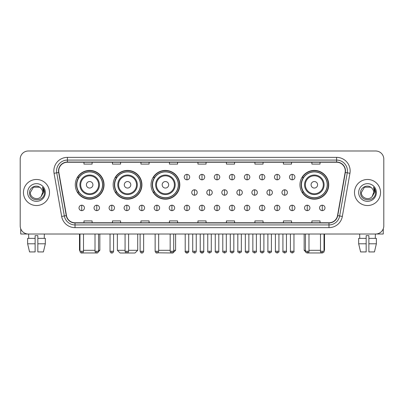 <?xml version="1.0" encoding="UTF-8"?>
<svg xmlns="http://www.w3.org/2000/svg" width="404" height="404" viewBox="0 0 404 404"><rect width="100%" height="100%" fill="white"/><g stroke="black" fill="none" stroke-linecap="round" stroke-linejoin="round"><path stroke-width="0.61" d="M299.955 184.795A14.382 14.382 0 0 0 314.337 199.177A14.382 14.382 0 0 0 328.72 184.795A14.382 14.382 0 0 0 314.337 170.417A14.382 14.382 0 0 0 299.955 184.795M151.04 184.795A14.382 14.382 0 0 0 165.423 199.177A14.382 14.382 0 0 0 179.805 184.795A14.382 14.382 0 0 0 165.423 170.417A14.382 14.382 0 0 0 151.04 184.795M113.16 184.795A14.382 14.382 0 0 0 127.543 199.177A14.382 14.382 0 0 0 141.925 184.795A14.382 14.382 0 0 0 127.543 170.417A14.382 14.382 0 0 0 113.16 184.795M75.28 184.795A14.382 14.382 0 0 0 89.663 199.177A14.382 14.382 0 0 0 104.045 184.795A14.382 14.382 0 0 0 89.663 170.417A14.382 14.382 0 0 0 75.28 184.795M78.73 192.122A13.16 13.16 0 0 1 78.73 177.472M116.61 192.122A13.16 13.16 0 0 1 116.61 177.472M154.49 192.122A13.16 13.16 0 0 1 154.49 177.472M303.404 192.122A13.16 13.16 0 0 1 303.404 177.472M20.2 159.126L20.2 225.876A8.141 8.141 0 0 0 28.341 234.017L375.659 234.017A8.141 8.141 0 0 0 383.8 225.876L383.8 159.126A8.141 8.141 0 0 0 375.659 150.99L28.341 150.99A8.141 8.141 0 0 0 20.2 159.126L20.2 225.876M23.457 192.501A13.024 13.024 0 0 0 36.481 205.53A13.024 13.024 0 0 0 49.505 192.501A13.024 13.024 0 0 0 36.481 179.477A13.024 13.024 0 0 0 23.457 192.501A13.024 13.024 0 0 0 36.481 205.53A13.024 13.024 0 0 0 49.505 192.501A13.024 13.024 0 0 0 36.481 179.477A13.024 13.024 0 0 0 23.457 192.501M354.495 192.501A13.024 13.024 0 0 0 367.519 205.53A13.024 13.024 0 0 0 380.543 192.501A13.024 13.024 0 0 0 367.519 179.477A13.024 13.024 0 0 0 354.495 192.501A13.024 13.024 0 0 0 367.519 205.53A13.024 13.024 0 0 0 380.543 192.501A13.024 13.024 0 0 0 367.519 179.477A13.024 13.024 0 0 0 354.495 192.501M58.731 170.932A8.681 8.681 0 0 1 67.412 162.246L336.588 162.246A8.681 8.681 0 0 1 345.137 172.437L337.532 215.584A8.681 8.681 0 0 1 328.977 222.756L75.023 222.756A8.681 8.681 0 0 1 66.468 215.584L58.863 172.437A8.681 8.681 0 0 1 58.731 170.932M58.514 170.932A8.898 8.898 0 0 0 58.651 172.478L66.256 215.62A8.898 8.898 0 0 0 75.023 222.973L328.977 222.973A8.898 8.898 0 0 0 337.744 215.62L345.349 172.478A8.898 8.898 0 0 0 336.588 162.029L67.412 162.029A8.898 8.898 0 0 0 58.514 170.932M54.055 173.286A13.569 13.569 0 0 1 67.412 157.363L336.588 157.363A13.569 13.569 0 0 1 349.945 173.286L342.339 216.433A13.569 13.569 0 0 1 328.977 227.644L75.023 227.644A13.569 13.569 0 0 1 61.66 216.433L54.055 173.286L56.727 172.816A10.852 10.852 0 0 1 67.412 160.08L336.588 160.08A10.852 10.852 0 0 1 347.273 172.816L339.668 215.958A10.852 10.852 0 0 1 328.977 224.927L75.023 224.927A10.852 10.852 0 0 1 64.332 215.958L56.727 172.816A10.852 10.852 0 0 1 56.56 170.932M375.659 150.99L28.341 150.99M28.341 234.017L375.659 234.017M383.8 225.876L383.8 159.126M337.744 215.62L339.668 215.958L347.273 172.816L349.945 173.286M197.93 162.246L197.93 164.085L206.07 164.085L206.07 162.246M169.438 162.246L169.438 164.085L177.578 164.085L177.578 162.246M140.946 162.246L140.946 164.085L149.086 164.085L149.086 162.246M112.458 162.246L112.458 164.085L120.599 164.085L120.599 162.246M83.966 162.246L83.966 164.085L92.107 164.085L92.107 162.246M226.422 162.246L226.422 164.085L234.562 164.085L234.562 162.246M254.914 162.246L254.914 164.085L263.055 164.085L263.055 162.246M283.401 162.246L283.401 164.085L291.542 164.085L291.542 162.246M311.893 162.246L311.893 164.085L320.034 164.085L320.034 162.246M206.07 222.756L206.07 220.922L197.93 220.922L197.93 222.756M177.578 222.756L177.578 220.922L169.438 220.922L169.438 222.756M149.086 222.756L149.086 220.922L140.946 220.922L140.946 222.756M120.599 222.756L120.599 220.922L112.458 220.922L112.458 222.756M92.107 222.756L92.107 220.922L83.966 220.922L83.966 222.756M234.562 222.756L234.562 220.922L226.422 220.922L226.422 222.756M263.055 222.756L263.055 220.922L254.914 220.922L254.914 222.756M291.542 222.756L291.542 220.922L283.401 220.922L283.401 222.756M320.034 222.756L320.034 220.922L311.893 220.922L311.893 222.756M40.496 187.87C36.734 183.926 29.487 187.173 29.558 192.501C28.866 201.97 44.218 202.217 44.465 192.961L44.48 192.501C44.455 190.491 43.789 188.724 42.47 187.203L43.526 192.501L41.178 196.445C37.925 200.844 30.027 198.031 30.351 192.501L33.416 187.193L39.547 187.193L40.496 187.87A6.131 6.131 0 0 1 42.612 192.501L41.178 196.445A6.131 6.131 0 0 0 42.612 192.501L41.163 196.46M27.634 192.501A8.848 8.848 0 0 0 36.481 201.349A8.848 8.848 0 0 0 45.329 192.501A8.848 8.848 0 0 0 36.481 183.658A8.848 8.848 0 0 0 27.634 192.501M42.531 187.269L44.475 192.733M20.74 228.8L20.74 234.017L52.217 234.017M27.629 238.36L27.629 243.789L29.558 251.929L27.629 243.789L27.629 238.36L35.123 238.36L35.123 235.648L37.84 235.648L37.84 238.36L45.334 238.36L45.334 243.789L43.405 251.929L45.334 243.789L37.84 243.789L37.84 238.36L37.84 251.929L43.405 251.929M44.349 234.017L44.233 238.36M35.123 238.36L35.123 251.929L29.558 251.929M27.629 243.789L35.123 243.789M28.613 234.017L28.729 238.36M97.172 252.965L82.153 252.965M83.507 250.298L95.011 250.298M98.536 250.298L99.838 250.298L98.49 251.647M92.92 184.795A3.257 3.257 0 0 0 89.663 181.542A3.257 3.257 0 0 0 86.406 184.795A3.257 3.257 0 0 0 89.663 188.052A3.257 3.257 0 0 0 92.92 184.795M99.434 184.795A9.767 9.767 0 0 0 89.663 175.028A9.767 9.767 0 0 0 79.896 184.795A9.767 9.767 0 0 0 89.663 194.566A9.767 9.767 0 0 0 99.434 184.795A9.767 9.767 0 0 1 89.663 194.566A9.767 9.767 0 0 1 79.896 184.795M102.55 184.795A12.888 12.888 0 0 0 89.663 171.907A12.888 12.888 0 0 0 76.775 184.795A12.888 12.888 0 0 0 89.663 197.687A12.888 12.888 0 0 0 102.55 184.795M79.487 234.017L79.487 250.298L79.977 250.298M103.772 184.795A14.11 14.11 0 0 1 77.603 192.122L78.911 192.122A13.009 13.009 0 0 0 98.273 194.551A13.009 13.009 0 0 0 98.273 175.043A13.009 13.009 0 0 0 78.911 177.472L77.603 177.472A14.11 14.11 0 0 1 103.772 184.795M128.603 250.298L137.719 250.298L135.007 253.01L120.084 253.01L117.367 250.298L125.073 250.298M130.8 184.795A3.257 3.257 0 0 0 127.543 181.542A3.257 3.257 0 0 0 124.286 184.795A3.257 3.257 0 0 0 127.543 188.052A3.257 3.257 0 0 0 130.8 184.795M137.309 184.795A9.767 9.767 0 0 0 127.543 175.028A9.767 9.767 0 0 0 117.776 184.795A9.767 9.767 0 0 0 127.543 194.566A9.767 9.767 0 0 0 137.309 184.795A9.767 9.767 0 0 1 127.543 194.566A9.767 9.767 0 0 1 117.776 184.795M140.43 184.795A12.888 12.888 0 0 0 127.543 171.907A12.888 12.888 0 0 0 114.655 184.795A12.888 12.888 0 0 0 127.543 197.687A12.888 12.888 0 0 0 140.43 184.795M141.653 184.795A14.11 14.11 0 0 1 115.483 192.122L116.791 192.122A13.009 13.009 0 0 0 136.153 194.551A13.009 13.009 0 0 0 136.153 175.043A13.009 13.009 0 0 0 116.791 177.472L115.483 177.472A14.11 14.11 0 0 1 141.653 184.795M173.7 250.298L175.599 250.298L172.887 253.01L157.747 252.798M158.666 250.298L170.17 250.298M168.68 184.795A3.257 3.257 0 0 0 165.423 181.542A3.257 3.257 0 0 0 162.166 184.795A3.257 3.257 0 0 0 165.423 188.052A3.257 3.257 0 0 0 168.68 184.795M175.19 184.795A9.767 9.767 0 0 0 165.423 175.028A9.767 9.767 0 0 0 155.656 184.795A9.767 9.767 0 0 0 165.423 194.566A9.767 9.767 0 0 0 175.19 184.795A9.767 9.767 0 0 1 165.423 194.566A9.767 9.767 0 0 1 155.656 184.795M178.31 184.795A12.888 12.888 0 0 0 165.423 171.907A12.888 12.888 0 0 0 152.535 184.795A12.888 12.888 0 0 0 165.423 197.687A12.888 12.888 0 0 0 178.31 184.795M179.533 184.795A14.11 14.11 0 0 1 153.363 192.122L154.671 192.122A13.009 13.009 0 0 0 174.033 194.551A13.009 13.009 0 0 0 174.033 175.043A13.009 13.009 0 0 0 154.671 177.472L153.363 177.472A14.11 14.11 0 0 1 179.533 184.795M321.847 252.965L306.828 252.965M308.989 250.298L320.493 250.298M324.023 250.298L324.513 250.298L324.023 250.788M317.594 184.795A3.257 3.257 0 0 0 314.337 181.542A3.257 3.257 0 0 0 311.08 184.795A3.257 3.257 0 0 0 314.337 188.052A3.257 3.257 0 0 0 317.594 184.795M324.104 184.795A9.767 9.767 0 0 0 314.337 175.028A9.767 9.767 0 0 0 304.565 184.795A9.767 9.767 0 0 0 314.337 194.566A9.767 9.767 0 0 0 324.104 184.795A9.767 9.767 0 0 1 314.337 194.566A9.767 9.767 0 0 1 304.565 184.795M327.225 184.795A12.888 12.888 0 0 0 314.337 171.907A12.888 12.888 0 0 0 301.45 184.795A12.888 12.888 0 0 0 314.337 197.687A12.888 12.888 0 0 0 327.225 184.795M304.161 234.017L304.161 250.298L305.464 250.298M328.447 184.795A14.11 14.11 0 0 1 302.278 192.122L303.586 192.122A13.009 13.009 0 0 0 322.942 194.551A13.009 13.009 0 0 0 322.942 175.043A13.009 13.009 0 0 0 303.586 177.472L302.278 177.472A14.11 14.11 0 0 1 328.447 184.795M186.966 174.377A2.712 2.712 0 0 0 184.254 177.088A2.712 2.712 0 0 0 186.966 179.805A2.712 2.712 0 0 0 189.683 177.088A2.712 2.712 0 0 0 186.966 174.377L186.966 179.805A2.712 2.712 0 0 0 189.683 177.088A2.712 2.712 0 0 0 186.966 174.377M202 174.377A2.712 2.712 0 0 0 199.288 177.088A2.712 2.712 0 0 0 202 179.805A2.712 2.712 0 0 0 204.712 177.088A2.712 2.712 0 0 0 202 174.377L202 179.805A2.712 2.712 0 0 0 204.712 177.088A2.712 2.712 0 0 0 202 174.377M217.034 174.377A2.712 2.712 0 0 0 214.317 177.088A2.712 2.712 0 0 0 217.034 179.805A2.712 2.712 0 0 0 219.746 177.088A2.712 2.712 0 0 0 217.034 174.377L217.034 179.805A2.712 2.712 0 0 0 219.746 177.088A2.712 2.712 0 0 0 217.034 174.377M232.063 174.377A2.712 2.712 0 0 0 229.351 177.088A2.712 2.712 0 0 0 232.063 179.805A2.712 2.712 0 0 0 234.78 177.088A2.712 2.712 0 0 0 232.063 174.377L232.063 179.805A2.712 2.712 0 0 0 234.78 177.088A2.712 2.712 0 0 0 232.063 174.377M247.097 174.377A2.712 2.712 0 0 0 244.385 177.088A2.712 2.712 0 0 0 247.097 179.805A2.712 2.712 0 0 0 249.808 177.088A2.712 2.712 0 0 0 247.097 174.377L247.097 179.805A2.712 2.712 0 0 0 249.808 177.088A2.712 2.712 0 0 0 247.097 174.377M262.13 174.377A2.712 2.712 0 0 0 259.419 177.088A2.712 2.712 0 0 0 262.13 179.805A2.712 2.712 0 0 0 264.842 177.088A2.712 2.712 0 0 0 262.13 174.377L262.13 179.805A2.712 2.712 0 0 0 264.842 177.088A2.712 2.712 0 0 0 262.13 174.377M277.164 174.377A2.712 2.712 0 0 0 274.447 177.088A2.712 2.712 0 0 0 277.164 179.805A2.712 2.712 0 0 0 279.876 177.088A2.712 2.712 0 0 0 277.164 174.377L277.164 179.805A2.712 2.712 0 0 0 279.876 177.088A2.712 2.712 0 0 0 277.164 174.377M292.193 174.377A2.712 2.712 0 0 0 289.481 177.088A2.712 2.712 0 0 0 292.193 179.805A2.712 2.712 0 0 0 294.91 177.088A2.712 2.712 0 0 0 292.193 174.377L292.193 179.805A2.712 2.712 0 0 0 294.91 177.088A2.712 2.712 0 0 0 292.193 174.377M194.486 189.789A2.712 2.712 0 0 0 191.769 192.501A2.712 2.712 0 0 0 194.486 195.218A2.712 2.712 0 0 0 197.197 192.501A2.712 2.712 0 0 0 194.486 189.789L194.486 195.218A2.712 2.712 0 0 0 197.197 192.501A2.712 2.712 0 0 0 194.486 189.789M209.514 189.789A2.712 2.712 0 0 0 206.803 192.501A2.712 2.712 0 0 0 209.514 195.218A2.712 2.712 0 0 0 212.231 192.501A2.712 2.712 0 0 0 209.514 189.789L209.514 195.218A2.712 2.712 0 0 0 212.231 192.501A2.712 2.712 0 0 0 209.514 189.789M224.548 189.789A2.712 2.712 0 0 0 221.836 192.501A2.712 2.712 0 0 0 224.548 195.218A2.712 2.712 0 0 0 227.26 192.501A2.712 2.712 0 0 0 224.548 189.789L224.548 195.218A2.712 2.712 0 0 0 227.26 192.501A2.712 2.712 0 0 0 224.548 189.789M239.582 189.789A2.712 2.712 0 0 0 236.865 192.501A2.712 2.712 0 0 0 239.582 195.218A2.712 2.712 0 0 0 242.294 192.501A2.712 2.712 0 0 0 239.582 189.789L239.582 195.218A2.712 2.712 0 0 0 242.294 192.501A2.712 2.712 0 0 0 239.582 189.789M254.616 189.789A2.712 2.712 0 0 0 251.899 192.501A2.712 2.712 0 0 0 254.616 195.218A2.712 2.712 0 0 0 257.328 192.501A2.712 2.712 0 0 0 254.616 189.789L254.616 195.218A2.712 2.712 0 0 0 257.328 192.501A2.712 2.712 0 0 0 254.616 189.789M269.645 189.789A2.712 2.712 0 0 0 266.933 192.501A2.712 2.712 0 0 0 269.645 195.218A2.712 2.712 0 0 0 272.362 192.501A2.712 2.712 0 0 0 269.645 189.789L269.645 195.218A2.712 2.712 0 0 0 272.362 192.501A2.712 2.712 0 0 0 269.645 189.789M284.679 189.789A2.712 2.712 0 0 0 281.967 192.501A2.712 2.712 0 0 0 284.679 195.218A2.712 2.712 0 0 0 287.39 192.501A2.712 2.712 0 0 0 284.679 189.789L284.679 195.218A2.712 2.712 0 0 0 287.39 192.501A2.712 2.712 0 0 0 284.679 189.789M81.739 205.202A2.712 2.712 0 0 0 79.027 207.914A2.712 2.712 0 0 0 81.739 210.63A2.712 2.712 0 0 0 84.456 207.914A2.712 2.712 0 0 0 81.739 205.202L81.739 210.63A2.712 2.712 0 0 0 84.456 207.914A2.712 2.712 0 0 0 81.739 205.202M96.773 205.202A2.712 2.712 0 0 0 94.061 207.914A2.712 2.712 0 0 0 96.773 210.63A2.712 2.712 0 0 0 99.485 207.914A2.712 2.712 0 0 0 96.773 205.202L96.773 210.63A2.712 2.712 0 0 0 99.485 207.914A2.712 2.712 0 0 0 96.773 205.202M111.807 205.202A2.712 2.712 0 0 0 109.09 207.914A2.712 2.712 0 0 0 111.807 210.63A2.712 2.712 0 0 0 114.519 207.914A2.712 2.712 0 0 0 111.807 205.202L111.807 210.63A2.712 2.712 0 0 0 114.519 207.914A2.712 2.712 0 0 0 111.807 205.202M126.836 205.202A2.712 2.712 0 0 0 124.124 207.914A2.712 2.712 0 0 0 126.836 210.63A2.712 2.712 0 0 0 129.553 207.914A2.712 2.712 0 0 0 126.836 205.202L126.836 210.63A2.712 2.712 0 0 0 129.553 207.914A2.712 2.712 0 0 0 126.836 205.202M141.87 205.202A2.712 2.712 0 0 0 139.158 207.914A2.712 2.712 0 0 0 141.87 210.63A2.712 2.712 0 0 0 144.582 207.914A2.712 2.712 0 0 0 141.87 205.202L141.87 210.63A2.712 2.712 0 0 0 144.582 207.914A2.712 2.712 0 0 0 141.87 205.202M156.904 205.202A2.712 2.712 0 0 0 154.192 207.914A2.712 2.712 0 0 0 156.904 210.63A2.712 2.712 0 0 0 159.615 207.914A2.712 2.712 0 0 0 156.904 205.202L156.904 210.63A2.712 2.712 0 0 0 159.615 207.914A2.712 2.712 0 0 0 156.904 205.202M171.937 205.202A2.712 2.712 0 0 0 169.22 207.914A2.712 2.712 0 0 0 171.937 210.63A2.712 2.712 0 0 0 174.649 207.914A2.712 2.712 0 0 0 171.937 205.202L171.937 210.63A2.712 2.712 0 0 0 174.649 207.914A2.712 2.712 0 0 0 171.937 205.202M186.966 205.202A2.712 2.712 0 0 0 184.254 207.914A2.712 2.712 0 0 0 186.966 210.63A2.712 2.712 0 0 0 189.683 207.914A2.712 2.712 0 0 0 186.966 205.202L186.966 210.63A2.712 2.712 0 0 0 189.683 207.914A2.712 2.712 0 0 0 186.966 205.202M202 205.202A2.712 2.712 0 0 0 199.288 207.914A2.712 2.712 0 0 0 202 210.63A2.712 2.712 0 0 0 204.712 207.914A2.712 2.712 0 0 0 202 205.202L202 210.63A2.712 2.712 0 0 0 204.712 207.914A2.712 2.712 0 0 0 202 205.202M217.034 205.202A2.712 2.712 0 0 0 214.317 207.914A2.712 2.712 0 0 0 217.034 210.63A2.712 2.712 0 0 0 219.746 207.914A2.712 2.712 0 0 0 217.034 205.202L217.034 210.63A2.712 2.712 0 0 0 219.746 207.914A2.712 2.712 0 0 0 217.034 205.202M232.063 205.202A2.712 2.712 0 0 0 229.351 207.914A2.712 2.712 0 0 0 232.063 210.63A2.712 2.712 0 0 0 234.78 207.914A2.712 2.712 0 0 0 232.063 205.202L232.063 210.63A2.712 2.712 0 0 0 234.78 207.914A2.712 2.712 0 0 0 232.063 205.202M247.097 205.202A2.712 2.712 0 0 0 244.385 207.914A2.712 2.712 0 0 0 247.097 210.63A2.712 2.712 0 0 0 249.808 207.914A2.712 2.712 0 0 0 247.097 205.202L247.097 210.63A2.712 2.712 0 0 0 249.808 207.914A2.712 2.712 0 0 0 247.097 205.202M262.13 205.202A2.712 2.712 0 0 0 259.419 207.914A2.712 2.712 0 0 0 262.13 210.63A2.712 2.712 0 0 0 264.842 207.914A2.712 2.712 0 0 0 262.13 205.202L262.13 210.63A2.712 2.712 0 0 0 264.842 207.914A2.712 2.712 0 0 0 262.13 205.202M277.164 205.202A2.712 2.712 0 0 0 274.447 207.914A2.712 2.712 0 0 0 277.164 210.63A2.712 2.712 0 0 0 279.876 207.914A2.712 2.712 0 0 0 277.164 205.202L277.164 210.63A2.712 2.712 0 0 0 279.876 207.914A2.712 2.712 0 0 0 277.164 205.202M292.193 205.202A2.712 2.712 0 0 0 289.481 207.914A2.712 2.712 0 0 0 292.193 210.63A2.712 2.712 0 0 0 294.91 207.914A2.712 2.712 0 0 0 292.193 205.202L292.193 210.63A2.712 2.712 0 0 0 294.91 207.914A2.712 2.712 0 0 0 292.193 205.202M307.227 205.202A2.712 2.712 0 0 0 304.515 207.914A2.712 2.712 0 0 0 307.227 210.63A2.712 2.712 0 0 0 309.939 207.914A2.712 2.712 0 0 0 307.227 205.202L307.227 210.63A2.712 2.712 0 0 0 309.939 207.914A2.712 2.712 0 0 0 307.227 205.202M322.261 205.202A2.712 2.712 0 0 0 319.544 207.914A2.712 2.712 0 0 0 322.261 210.63A2.712 2.712 0 0 0 324.973 207.914A2.712 2.712 0 0 0 322.261 205.202L322.261 210.63A2.712 2.712 0 0 0 324.973 207.914A2.712 2.712 0 0 0 322.261 205.202M383.26 228.8L383.26 234.017L351.783 234.017M358.666 238.36L358.666 243.789L360.595 251.929L358.666 243.789L358.666 238.36L366.16 238.36L366.16 235.648L368.877 235.648L368.877 238.36L376.371 238.36L376.371 243.789L374.442 251.929L376.371 243.789L368.877 243.789L368.877 238.36M375.387 234.017L375.271 238.36M366.16 238.36L366.16 251.929L360.595 251.929M358.666 243.789L366.16 243.789M374.442 251.929L368.877 251.929L368.877 243.789M359.651 234.017L359.767 238.36M371.539 187.87C367.771 183.926 360.53 187.173 360.595 192.501C359.908 201.97 375.255 202.217 375.503 192.961L375.518 192.501C375.493 190.491 374.826 188.724 373.508 187.203L374.569 192.501L372.22 196.445C368.963 200.844 361.07 198.031 361.388 192.501L364.453 187.193L370.584 187.193L371.539 187.87A6.131 6.131 0 0 1 373.649 192.501L372.22 196.445A6.131 6.131 0 0 0 373.649 192.501L372.205 196.46M358.671 192.501A8.848 8.848 0 0 0 367.519 201.349A8.848 8.848 0 0 0 376.366 192.501A8.848 8.848 0 0 0 367.519 183.658A8.848 8.848 0 0 0 358.671 192.501M373.569 187.269L375.513 192.733M336.588 157.363L336.588 162.029M56.727 172.816L58.651 172.478M75.023 227.644L75.023 222.973M328.977 222.973L328.977 227.644M61.66 216.433L66.256 215.62M345.349 172.478L347.273 172.816M67.412 157.363L67.412 162.029M339.668 215.958L342.339 216.433M98.637 184.795A8.974 8.974 0 0 0 89.663 175.821A8.974 8.974 0 0 0 80.689 184.795A8.974 8.974 0 0 0 89.663 193.768A8.974 8.974 0 0 0 98.637 184.795M136.517 184.795A8.974 8.974 0 0 0 127.543 175.821A8.974 8.974 0 0 0 118.569 184.795A8.974 8.974 0 0 0 127.543 193.768A8.974 8.974 0 0 0 136.517 184.795M174.397 184.795A8.974 8.974 0 0 0 165.423 175.821A8.974 8.974 0 0 0 156.449 184.795A8.974 8.974 0 0 0 165.423 193.768A8.974 8.974 0 0 0 174.397 184.795M323.311 184.795A8.974 8.974 0 0 0 314.337 175.821A8.974 8.974 0 0 0 305.363 184.795A8.974 8.974 0 0 0 314.337 193.768A8.974 8.974 0 0 0 323.311 184.795M194.486 251.248L192.718 251.248C192.365 251.813 192.95 252.399 194.486 253.01L194.486 251.248L196.248 251.248L196.248 234.017M209.514 251.248L207.752 251.248C207.393 251.813 207.984 252.399 209.514 253.01L209.514 251.248L211.282 251.248L211.282 234.017M224.548 251.248L222.786 251.248C222.427 251.813 223.013 252.399 224.548 253.01L224.548 251.248L226.311 251.248L226.311 234.017M239.582 251.248L237.82 251.248C237.461 251.813 238.047 252.399 239.582 253.01L239.582 251.248L241.345 251.248L241.345 234.017M254.616 251.248L252.848 251.248C252.49 251.813 253.081 252.399 254.616 253.01L254.616 251.248L256.378 251.248L256.378 234.017M269.645 251.248L267.882 251.248C267.524 251.813 268.115 252.399 269.645 253.01L269.645 251.248L271.407 251.248L271.407 234.017M284.679 251.248L282.916 251.248C282.558 251.813 283.143 252.399 284.679 253.01L284.679 251.248L286.441 251.248L286.441 234.017M81.739 251.248L79.977 251.248C80.285 252.505 80.871 253.096 81.739 253.01L81.739 251.248L83.507 251.248L83.507 234.017M96.773 251.248L95.011 251.248C95.319 252.505 95.905 253.096 96.773 253.01L96.773 251.248L98.536 251.248L98.536 234.017M111.807 251.248L110.04 251.248C110.348 252.505 110.938 253.096 111.807 253.01L111.807 251.248L113.569 251.248L113.569 234.017M126.836 251.248L125.073 251.248C125.381 252.505 125.972 253.096 126.836 253.01L126.836 251.248L128.603 251.248L128.603 234.017M141.87 251.248L140.107 251.248C140.415 252.505 141.001 253.096 141.87 253.01L141.87 251.248L143.632 251.248L143.632 234.017M156.904 251.248L155.141 251.248C155.449 252.505 156.035 253.096 156.904 253.01L156.904 251.248L158.666 251.248L158.666 234.017M171.937 251.248L170.17 251.248C170.478 252.505 171.069 253.096 171.937 253.01L171.937 251.248L173.7 251.248L173.7 234.017M186.966 251.248L185.204 251.248C184.845 251.813 185.436 252.399 186.966 253.01L186.966 251.248L188.734 251.248C189.087 251.813 188.501 252.399 186.966 253.01C186.098 253.096 185.512 252.505 185.204 251.248L185.204 234.017M202 251.248L200.238 251.248C199.879 251.813 200.465 252.399 202 253.01L202 251.248L203.762 251.248C204.121 251.813 203.535 252.399 202 253.01C201.131 253.096 200.546 252.505 200.238 251.248L200.238 234.017M217.034 251.248L215.266 251.248C214.913 251.813 215.499 252.399 217.034 253.01L217.034 251.248L218.796 251.248L218.796 234.017L218.796 251.248C219.155 251.813 218.564 252.399 217.034 253.01M232.063 251.248L230.3 251.248L230.3 234.017L230.3 251.248C229.942 251.813 230.532 252.399 232.063 253.01L232.063 251.248L233.83 251.248L233.83 234.017M247.097 251.248L245.334 251.248C244.976 251.813 245.561 252.399 247.097 253.01L247.097 251.248L248.859 251.248L248.859 234.017M262.13 251.248L260.368 251.248C260.009 251.813 260.595 252.399 262.13 253.01L262.13 251.248L263.893 251.248L263.893 234.017M277.164 251.248L275.397 251.248C275.038 251.813 275.629 252.399 277.164 253.01L277.164 251.248L278.927 251.248L278.927 234.017M292.193 251.248L290.431 251.248C290.072 251.813 290.663 252.399 292.193 253.01L292.193 251.248L293.961 251.248L293.961 234.017M307.227 251.248L305.464 251.248C305.106 251.813 305.692 252.399 307.227 253.01L307.227 251.248L308.989 251.248L308.989 234.017M322.261 251.248L320.493 251.248C320.14 251.813 320.726 252.399 322.261 253.01L322.261 251.248L324.023 251.248L324.023 234.017M99.838 234.017L99.838 250.298M79.977 250.788L79.487 250.298M137.719 234.017L137.719 250.298M117.367 234.017L117.367 250.298M175.599 234.017L175.599 250.298M324.513 234.017L324.513 250.298M305.51 251.647L304.161 250.298M192.718 251.248L192.718 234.017M196.248 251.248C195.94 252.505 195.354 253.096 194.486 253.01M207.752 251.248L207.752 234.017M211.282 251.248C211.635 251.813 211.05 252.399 209.514 253.01M222.786 251.248L222.786 234.017M226.311 251.248C226.669 251.813 226.083 252.399 224.548 253.01M237.82 251.248L237.82 234.017M241.345 251.248C241.703 251.813 241.112 252.399 239.582 253.01M252.848 251.248L252.848 234.017M256.378 251.248C256.737 251.813 256.146 252.399 254.616 253.01M267.882 251.248L267.882 234.017M271.407 251.248C271.766 251.813 271.18 252.399 269.645 253.01M282.916 251.248L282.916 234.017M286.441 251.248C286.8 251.813 286.214 252.399 284.679 253.01M79.977 251.248L79.977 234.017M83.507 251.248C83.199 252.505 82.608 253.096 81.739 253.01M95.011 251.248L95.011 234.017M98.536 251.248C98.228 252.505 97.642 253.096 96.773 253.01M110.04 251.248L110.04 234.017M113.569 251.248C113.261 252.505 112.676 253.096 111.807 253.01M125.073 251.248L125.073 234.017M128.603 251.248C128.295 252.505 127.704 253.096 126.836 253.01M140.107 251.248L140.107 234.017M143.632 251.248C143.324 252.505 142.738 253.096 141.87 253.01M155.141 251.248L155.141 234.017M158.666 251.248C158.358 252.505 157.772 253.096 156.904 253.01M170.17 251.248L170.17 234.017M173.7 251.248C173.392 252.505 172.801 253.096 171.937 253.01M186.966 253.01C187.835 253.096 188.426 252.505 188.734 251.248L188.734 234.017M202 253.01C202.869 253.096 203.454 252.505 203.762 251.248L203.762 234.017M215.266 251.248L215.266 234.017M233.83 251.248C234.189 251.813 233.598 252.399 232.063 253.01M245.334 251.248L245.334 234.017M248.859 251.248C249.218 251.813 248.632 252.399 247.097 253.01M260.368 251.248L260.368 234.017M263.893 251.248C264.251 251.813 263.666 252.399 262.13 253.01M275.397 251.248L275.397 234.017M278.927 251.248C279.285 251.813 278.694 252.399 277.164 253.01M290.431 251.248L290.431 234.017M293.961 251.248C294.314 251.813 293.728 252.399 292.193 253.01M305.464 251.248L305.464 234.017M308.989 251.248C309.348 251.813 308.762 252.399 307.227 253.01M320.493 251.248L320.493 234.017M324.023 251.248C324.382 251.813 323.791 252.399 322.261 253.01"/></g></svg>
